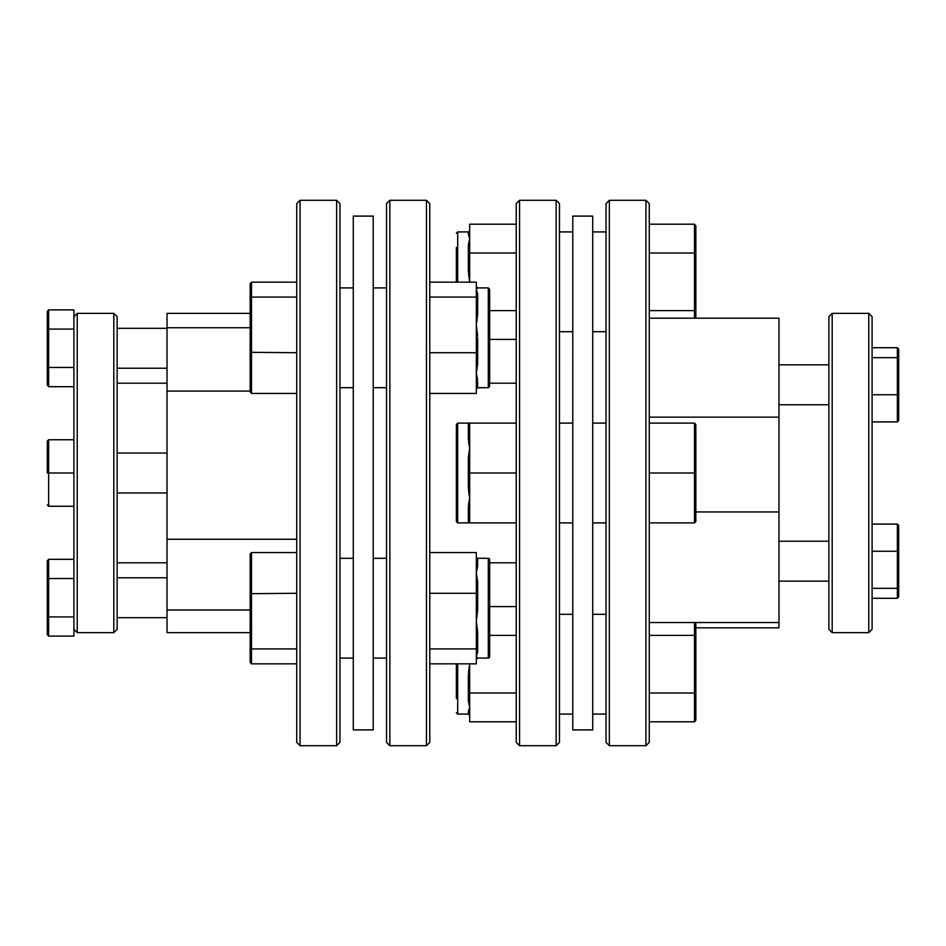 <?xml version="1.0" encoding="UTF-8"?>
<svg xmlns="http://www.w3.org/2000/svg" width="946" height="946" viewBox="0 0 946 946"><rect width="100%" height="100%" fill="white"/><g stroke="black" fill="none" stroke-linecap="round" stroke-linejoin="round"><path stroke-width="1.42" d="M609.354 745.708L606.031 742.385L606.031 203.615L609.354 200.292L609.354 745.708L645.941 745.708L645.941 200.292L609.354 200.292M645.941 200.292L649.263 203.615L649.263 742.385L645.941 745.708M519.567 745.708L516.232 742.385L516.232 203.615L519.567 200.292L519.567 745.708L556.142 745.708L556.142 200.292L519.567 200.292M556.142 200.292L559.464 203.615L559.464 742.385L556.142 745.708M389.858 745.708L386.536 742.385L386.536 203.615L389.858 200.292L389.858 745.708L426.445 745.708L426.445 200.292L389.858 200.292M426.433 200.292L429.768 203.615L429.768 742.385L426.433 745.708M339.969 203.615L339.969 742.385L336.646 745.708L336.646 200.292L339.969 203.615M300.059 745.708L296.737 742.385L296.737 203.615L300.059 200.292L300.059 745.708L336.646 745.708M592.728 729.898L572.768 729.898L572.779 216.102L592.728 216.102L592.728 729.898M832.184 313.363L828.862 316.685L828.862 629.315L832.184 632.638L832.184 313.363L868.771 313.363L868.771 632.638L832.184 632.638M868.771 632.638L872.094 629.315L872.094 316.685L868.771 313.363M457.698 282.168L457.698 231.924L468.341 231.924L468.341 234.076A1.336 1.277 180 0 0 469.677 232.799L469.677 238.605L468.341 234.076L469.677 238.605L468.341 245.369L468.341 270.509L469.677 282.168M456.374 247.474L456.374 282.168L456.374 247.474M468.542 671.991L469.677 664.198L468.341 675.491L469.677 675.787L469.677 707.395L468.341 711.924A1.336 1.277 180 0 1 469.677 713.201L469.677 721.798L516.232 721.798M456.374 698.526L456.374 663.832L456.374 698.526M469.311 499.831L468.341 507.08L468.341 521.589L469.677 522.89L457.698 522.89L457.698 423.11L469.677 423.11L468.341 424.411A1.336 1.301 180 0 0 469.677 423.11L468.341 424.411L468.341 438.92L469.677 448.061L468.637 442.302M468.341 438.92A1.324 0.911 180 0 0 469.677 438.01L469.677 448.061L468.376 457.178M469.677 448.061L469.677 458.101L468.341 458.491L468.341 487.509L469.677 497.939L468.554 490.998M468.542 504.419L468.814 502.586M457.698 423.11L456.374 424.447L456.374 521.553L456.374 438.66M353.272 729.898L353.272 216.102L373.221 216.102L373.232 729.898L353.272 729.898M353.272 558.306L339.969 558.306M353.272 658.085L339.969 658.085L353.272 658.085M250.17 391.076L167.028 391.076L167.028 632.638L250.17 632.638L250.17 647.844L250.17 554.037L251.506 552.559L296.737 552.559M167.028 577.758L117.138 577.758M167.028 617.667L117.138 617.667M167.028 453.051L117.138 453.051M167.028 492.961L117.138 492.961M117.138 316.685L117.138 629.315L113.816 632.638L113.816 313.363L117.138 316.685M73.906 629.315L77.229 632.638L113.816 632.638M73.906 316.685L77.229 313.363L77.229 632.638M73.906 616.922L48.636 616.922L47.3 616.153L47.3 560.848L47.3 634.589L48.624 636.114L73.906 636.114L73.906 309.886L48.624 309.886L47.3 311.411L47.3 366.717L47.3 329.847L48.624 329.078L73.906 329.078M77.229 313.363L113.816 313.363M117.138 562.799L167.028 562.799M117.138 383.201L167.028 383.201M300.059 200.292L336.646 200.292M250.17 327.754L167.028 327.754L167.028 313.363L250.17 313.363L250.17 283.646L250.17 377.454M386.536 558.306L373.221 558.306M386.536 658.085L373.221 658.085L386.536 658.085M489.626 386.358L489.626 289.251L489.626 386.358L488.302 387.694L488.302 287.915L477.659 287.915L476.323 289.618L477.659 293.792A1.324 1.171 0 0 1 476.323 292.621L476.323 324.892L477.659 336.137L476.323 336.102L476.323 373.079L477.659 380.15A1.324 1.123 0 0 0 476.323 381.285L476.323 393.441L429.768 393.441M477.659 293.792L477.659 314.32L476.323 324.892L476.323 336.102M477.659 558.306L477.659 565.85L476.323 572.921L477.659 581.825L477.659 609.863L476.323 621.108L477.659 631.68L477.659 652.208L476.323 656.382L477.659 658.049L488.302 658.085A1.324 1.324 0 0 0 489.626 656.749L489.626 559.642A1.336 1.336 0 0 0 488.302 558.306L477.659 558.306A1.336 1.336 0 0 1 476.323 556.981M477.659 565.85L477.659 564.183L477.659 565.85A1.324 1.123 -0 0 1 476.323 564.715L476.323 663.832L429.768 663.832M477.659 606.528L477.659 609.863L476.323 609.898M477.659 581.825L477.659 584.711L477.659 581.825A1.324 0.698 0 0 1 476.323 581.116M477.659 650.541L477.659 652.208A1.336 1.171 -0 0 0 476.323 653.379M477.659 631.68A1.324 0.627 0 0 0 476.323 632.306M476.323 659.409L477.659 658.085A1.336 1.324 0 0 0 476.323 659.386M429.768 552.559L476.323 552.559L476.323 564.715M476.323 648.932L429.768 648.932M476.323 593.284L429.768 593.284M489.626 606.587L489.626 562.799L489.626 606.587L516.232 606.587M476.323 286.591L477.659 287.915A1.336 1.324 -0 0 1 476.323 286.614L476.323 292.621M477.659 314.32A1.324 0.627 -0 0 1 476.323 313.694M477.659 337.805L477.659 364.175L476.323 373.079L476.323 381.285M477.659 361.289L477.659 364.175A1.324 0.698 0 0 0 476.323 364.884M429.768 282.168L476.323 282.168L476.323 286.614M476.323 352.716L429.768 352.716M476.323 297.068L429.768 297.068M250.17 610.016L167.028 610.016M296.737 539.255L167.028 539.255M167.028 327.754L167.028 391.076M73.906 386.689L48.624 386.689L47.3 385.152L47.3 366.717L47.3 385.152M73.906 367.486L48.624 367.486L47.3 366.717M73.906 439.748L48.624 439.748L47.3 441.073L48.636 439.748L48.636 473L47.3 473L47.3 441.073L47.3 473M73.906 473L48.636 473L48.636 506.264L47.3 504.928L48.636 506.264L73.906 506.264M73.906 578.514L48.624 578.514L47.3 579.283M73.906 559.311L48.624 559.311L47.3 560.848M251.506 282.168L251.506 393.441L250.17 391.963L250.17 283.646L251.506 282.168L296.737 282.168M296.737 352.716L250.17 352.314M296.737 297.068L251.506 297.068L250.17 298.156L250.17 313.363M251.506 393.441L296.737 393.441M250.17 568.546L250.17 632.638M251.506 552.559L251.506 663.832L250.17 662.354L250.17 647.844L251.506 648.932L296.737 648.932M296.737 593.284L250.17 593.686M251.506 663.832L296.737 663.832M468.341 521.589A1.336 1.301 180 0 1 469.677 522.89L516.232 522.89M468.341 507.08A1.336 0.911 180 0 1 469.677 507.99L469.677 522.89M468.341 487.509L469.677 487.9L469.677 507.99M516.232 423.11L469.677 423.11L469.677 438.01M469.677 458.101L469.677 487.9M469.677 473L516.232 473M468.341 675.491L468.341 700.631A1.336 0.97 180 0 1 469.677 701.601M468.554 710.742L468.743 710.115M468.861 709.748L469.677 707.395L469.677 713.201M468.341 700.631L469.677 707.395M469.618 663.832L469.677 675.787M469.677 692.992L516.232 692.992M489.626 635.393L516.232 635.393M468.341 270.509L469.677 270.213L469.677 281.802M468.376 244.446L468.341 245.369A1.336 0.97 180 0 0 469.677 244.399L469.677 270.213M469.559 281.116L468.66 275.05M469.677 238.605L469.677 244.399M516.232 224.202L469.677 224.202L469.677 232.799M469.677 253.008L516.232 253.008M489.626 339.413L516.232 339.413M489.626 310.607L516.232 310.607M649.263 622.551L778.972 622.551L778.972 627.813L695.83 627.813M695.83 511.952L778.972 511.952L778.972 622.551M649.263 318.187L778.972 318.187L778.972 511.952M649.263 417.139L778.972 417.139M898.7 410.883L898.7 349.204L898.7 420.426L898.7 394.352L898.7 420.426L897.364 421.904M897.364 357.659L898.7 358.747L898.7 394.352L898.7 349.204L897.376 347.714L897.376 421.904L872.094 421.904M872.094 347.714L897.376 347.714M872.094 357.659L897.376 357.659M872.094 394.754L897.376 394.754M872.094 551.246L897.376 551.246L897.376 588.341L898.7 587.253L898.7 525.574L897.376 524.096L897.376 551.246M872.094 588.341L897.376 588.341L897.376 598.286L872.094 598.286M872.094 524.096L897.376 524.096M897.364 598.286L898.7 596.796L898.7 535.117L898.7 596.796L898.7 551.648L897.364 551.246M898.7 535.117L898.7 525.574M897.364 394.754L898.7 394.352M695.83 318.187L695.83 309.839L695.83 318.187M694.494 224.202L694.494 253.008L695.83 253.776L695.83 309.839L695.83 225.739L694.494 224.202L649.263 224.202M695.83 309.839L694.494 310.607L649.263 310.607M694.494 318.187L694.494 253.008L649.263 253.008M695.83 622.551L695.83 636.161L695.83 622.551M695.83 692.224L695.83 636.161L695.83 720.261L695.83 692.224L694.494 692.992L649.263 692.992M695.83 636.161L694.494 635.393L649.263 635.393M694.494 622.551L694.494 721.798L695.83 720.261M694.494 721.798L649.263 721.798M695.83 521.553L694.494 522.89L695.83 521.553L695.83 424.447L694.494 423.11L695.83 424.447M649.263 423.11L694.494 423.11L694.494 473L695.83 473M649.263 522.89L694.494 522.89L694.494 473L649.263 473M488.302 658.085L488.302 558.306M477.659 381.817L477.659 387.694L476.323 389.019M48.636 309.886L48.636 386.689M48.636 559.311L48.636 636.114M456.374 712.752L457.698 714.076L457.698 663.832M468.341 711.924L468.341 714.076L469.677 715.413M592.728 331.691L606.031 331.691M592.728 614.309L606.031 614.309M592.728 522.89L606.031 522.89L592.728 522.89M778.972 581.14L828.862 581.14M778.972 404.77L828.862 404.77M559.464 522.89L572.779 522.89L559.464 522.89M559.464 614.309L572.779 614.309M559.464 331.691L572.779 331.691M457.698 522.89L456.374 521.553M353.272 287.915L339.969 287.915M167.028 328.333L117.138 328.333M386.536 287.915L373.221 287.915M488.302 287.915L489.626 289.251M516.232 383.201L489.626 383.201M516.232 562.799L489.626 562.799M488.302 387.694L477.659 387.694M386.536 387.694L373.221 387.694M167.028 368.242L117.138 368.242M353.272 387.694L339.969 387.694M457.698 714.076L468.341 714.076M457.698 231.924L456.374 233.248M468.341 231.924L469.677 230.588M559.464 231.924L572.779 231.924M559.464 714.076L572.779 714.076M559.464 423.11L572.779 423.11M778.972 364.86L828.862 364.86M778.972 541.23L828.862 541.23M592.728 423.11L606.031 423.11M592.728 714.076L606.031 714.076M592.728 231.924L606.031 231.924"/></g></svg>
